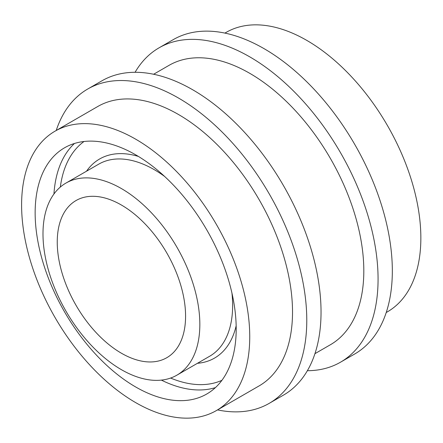 <?xml version="1.0" encoding="UTF-8"?>
<svg xmlns="http://www.w3.org/2000/svg" width="443" height="443" viewBox="0 0 443 443"><rect width="100%" height="100%" fill="white"/><g stroke="black" fill="none" stroke-linecap="round" stroke-linejoin="round"><path stroke-width="0.66" d="M121.415 353.221A90.743 52.39 -120 0 0 166.784 357.711A90.743 52.39 -120 0 0 166.784 252.931A90.743 52.39 -120 0 0 76.041 200.541A90.743 52.39 -120 0 0 62.131 273.253A90.743 52.39 -120 0 0 121.415 353.221M121.415 369.683A110.911 64.036 -120 0 0 176.868 375.177A110.911 64.036 -120 0 0 176.868 247.111A110.911 64.036 -120 0 0 65.957 183.075A110.911 64.036 -120 0 0 48.957 271.947A110.911 64.036 -120 0 0 121.415 369.683M135.674 386.972A142.164 82.077 -120 0 0 206.754 394.01A142.164 82.077 -120 0 0 206.754 229.856A142.164 82.077 -120 0 0 64.589 147.774A142.164 82.077 -120 0 0 42.799 261.697A142.164 82.077 -120 0 0 135.674 386.972M386.235 312.509L387.437 311.817A161.318 93.141 -120 0 0 387.442 125.535A161.318 93.141 -120 0 0 226.118 32.4L224.917 33.092M307.37 370.708A181.486 104.781 -120 0 0 340.484 362.208L354.743 353.974A181.486 104.781 -120 0 0 354.743 144.412A181.486 104.781 -120 0 0 173.257 39.632L158.998 47.861A181.486 104.781 -120 0 0 135.082 72.292M340.484 362.208A181.486 104.781 -120 0 0 340.484 152.647A181.486 104.781 -120 0 0 158.998 47.861M314.94 353.669L330.4 344.743A161.318 93.141 -120 0 0 330.406 158.467A161.318 93.141 -120 0 0 169.082 65.326L153.621 74.252M217.535 409.908A181.486 104.781 -120 0 0 269.189 403.368L283.448 395.134A181.486 104.781 -120 0 0 283.454 185.573A181.486 104.781 -120 0 0 101.968 80.792L87.708 89.026A181.486 104.781 -120 0 0 56.217 130.491M269.189 403.368A181.486 104.781 -120 0 0 269.194 193.807A181.486 104.781 -120 0 0 87.708 89.026M216.334 410.6L259.111 385.903A161.318 93.141 -120 0 0 259.111 199.627A161.318 93.141 -120 0 0 97.787 106.486L55.01 131.183A161.318 93.141 -120 0 0 30.285 260.456A161.318 93.141 -120 0 0 135.674 402.615A161.318 93.141 -120 0 0 216.334 410.6A161.318 93.141 -120 0 0 216.334 224.324A161.318 93.141 -120 0 0 55.01 131.183M170.599 378.056A138.133 79.751 -120 0 0 221.915 380.321M197.423 363.31A114.942 66.361 -120 0 0 236.163 325.782M176.868 375.177L209.661 356.244A110.911 64.036 -120 0 0 231.938 293.039M164.624 176.452A110.911 64.036 -120 0 0 98.756 164.143L65.957 183.075M138.382 156.423A114.942 66.361 -120 0 0 86.518 171.208M161.385 380.116A142.164 82.077 -120 0 0 215.414 387.608M74.463 143.477A142.164 82.077 -120 0 0 53.941 194.017M84.032 141.489A138.133 79.751 -120 0 0 60.331 187.068"/></g></svg>

